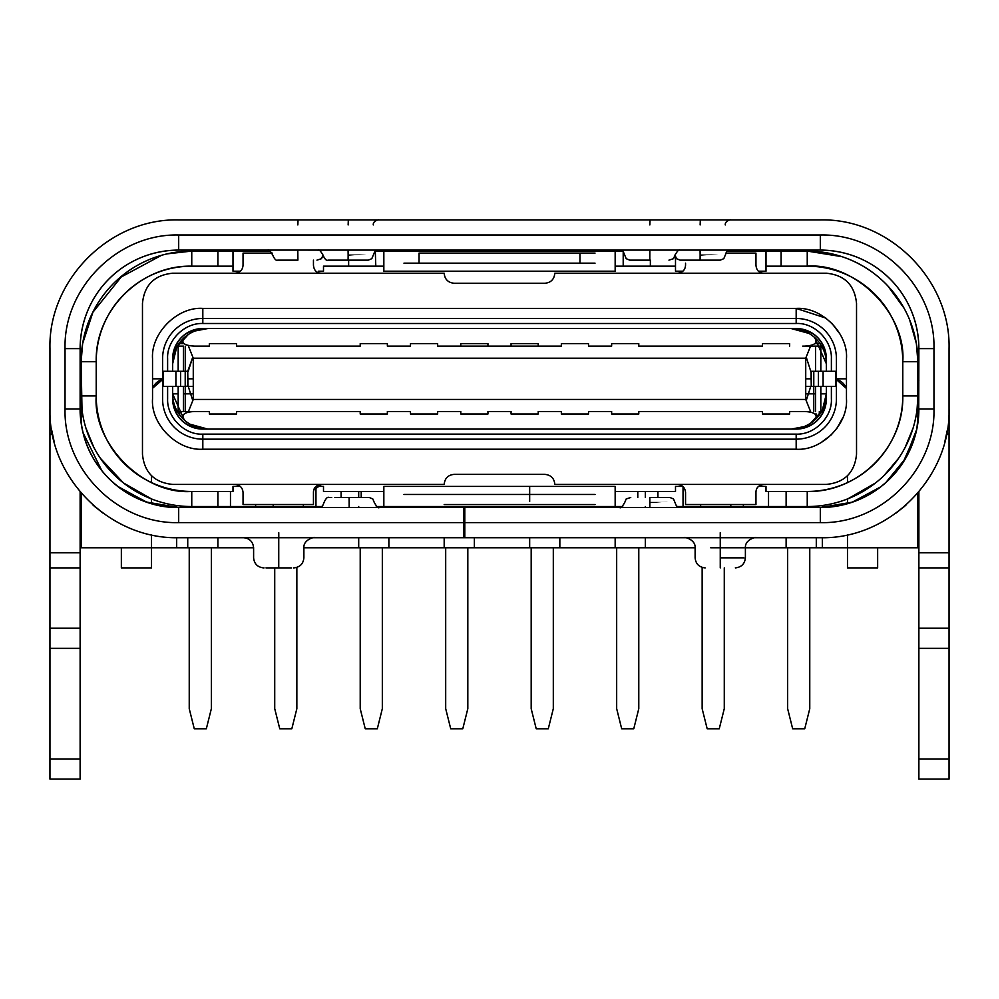 <?xml version="1.0" encoding="UTF-8"?>
<svg xmlns="http://www.w3.org/2000/svg" width="999" height="999" viewBox="0 0 999 999"><rect width="100%" height="100%" fill="white"/><g stroke="black" fill="none" stroke-linecap="round" stroke-linejoin="round"><path stroke-width="1.5" d="M80.12 351.785L80.12 348.639C80.494 293.781 123.864 250.449 178.684 250.087L820.316 250.087C875.186 250.462 918.518 293.818 918.88 348.639L918.73 414.485M918.518 417.457L918.143 420.979M944.929 441.271L947.227 430.519M51.773 430.519L54.071 441.271M83.379 434.128C81.006 423.613 79.92 415.234 80.12 408.991A98.564 98.564 45 0 0 178.684 507.542C135.09 508.204 93.869 476.448 83.379 434.128M649.662 219.917L675.861 219.917M649.537 219.917L623.838 219.917M347.952 219.917L374.15 219.917M347.827 219.917L322.128 219.917M297.914 219.917L317.994 219.917M297.54 219.917L271.84 219.917M699.949 219.917L726.148 219.917M699.824 219.917L680.019 219.917M178.684 219.917L820.316 219.917C889.11 218.157 950.811 279.857 949.05 348.639L949.05 408.991C950.811 477.772 889.11 539.485 820.316 537.712L464.797 537.712L464.797 522.627L820.316 522.627C881.043 524.188 935.526 469.717 933.965 408.991L933.965 348.639C935.526 287.912 881.043 233.441 820.316 235.002L178.684 235.002C117.957 233.441 63.474 287.912 65.035 348.639L65.035 408.991C63.474 469.717 117.957 524.188 178.684 522.627L463.798 522.627L463.798 537.712L178.684 537.712C109.89 539.485 48.189 477.772 49.95 408.991L49.95 348.639C48.189 279.857 109.89 218.157 178.684 219.917M650.037 219.917L649.85 224.937M348.326 219.917L348.139 224.937M298.039 219.917L297.852 224.937M700.324 219.917L700.137 224.937M178.684 235.002L178.684 250.087L182.23 250.087M49.95 408.991L49.95 779.083L80.12 779.083L80.12 758.978L49.95 758.978M49.95 403.958L49.95 378.321M949.05 408.991L949.05 779.083L918.88 779.083L918.88 648.339L949.05 648.339M949.05 403.921L949.05 378.321M93.769 505.744L103.159 513.224M350.237 537.712L349.2 537.712L350.237 537.712M464.797 537.712L463.798 537.712M463.798 522.627L463.798 507.542L178.684 507.542L146.865 502.21L118.419 486.975M178.684 250.087A98.564 98.564 0 0 0 80.12 348.639L80.12 408.991L65.035 408.991M933.965 348.639L918.88 348.639A98.564 98.564 0 0 0 820.316 250.087L820.316 235.002M820.316 522.627L820.316 507.542A98.564 98.564 -45 0 0 918.88 408.991L917.869 422.839M880.806 486.8L852.272 502.16L820.329 507.542L464.797 507.542L464.797 522.627M649.8 537.712L648.176 537.712L649.8 537.712M895.841 513.224L905.231 505.744M348.838 250.087L337.899 250.087M357.779 250.1L378.196 250.087M349.75 250.087L348.077 250.087L348.139 255.12C380.544 255.12 380.557 255.12 348.139 255.12C315.734 255.12 315.734 255.12 348.139 255.12L348.089 260.14L368.256 260.14L371.803 258.679L374.75 251.573L378.296 250.087L351.785 250.087M659.265 250.087L619.73 250.087L667.082 250.087L649.862 250.087L649.8 260.14L629.745 260.14L626.198 258.679L623.251 251.561L619.73 250.087M643.256 250.087L646.877 250.087M700.836 250.087L689.897 250.087M709.777 250.1L730.194 250.087M701.748 250.087L700.074 250.087L700.137 255.12C732.542 255.12 732.554 255.12 700.137 255.12C667.732 255.12 667.732 255.12 700.137 255.12L700.087 260.14L720.254 260.14L723.8 258.679L726.748 251.573L730.294 250.087L703.783 250.087M298.551 250.087L287.612 250.087M307.492 250.1L318.631 250.125M318.731 250.137L301.498 250.087M80.12 491.795L80.12 758.978M80.12 648.339L49.95 648.339L80.12 648.339M49.95 567.894L80.12 567.894M96.029 507.679L92.507 504.62M949.05 552.797L918.88 552.797L918.88 567.894L949.05 567.894M918.88 552.797L918.88 491.795M906.493 504.62L902.971 507.679M885.638 482.792L905.519 458.429L916.807 429.095L918.88 408.991L933.965 408.991M918.88 567.894L918.88 648.339M278.746 537.712L278.746 547.777C311.201 547.777 311.201 547.777 278.746 547.777C246.291 547.777 246.291 547.777 278.746 547.777L278.746 557.829C311.263 557.829 311.263 557.829 278.746 557.829C246.229 557.829 246.229 557.829 278.746 557.829L278.746 567.894L265.996 567.894M84.003 436.376L83.117 433.079M82.992 432.617L101.811 470.616M117.495 486.251L146.304 502.022L178.684 507.542L178.684 522.627M464.797 532.692L463.798 532.692M463.798 507.542L464.797 507.542M851.248 502.572L859.739 499.325M880.469 487.062L887.611 480.994M902.921 462.762L915.621 434.128M753.845 507.542L754.645 507.542M686.65 507.542L685.863 507.542M720.242 532.692L720.254 547.777C687.774 547.777 687.774 547.777 720.254 547.777C752.734 547.777 752.722 547.777 720.254 547.777L720.254 557.829C687.861 557.829 687.861 557.829 720.254 557.829C752.647 557.829 752.634 557.829 720.254 557.829L720.254 567.894M710.714 547.777L720.242 547.777M297.902 260.077L297.852 255.12C330.269 255.12 330.269 255.12 297.852 255.12C265.447 255.12 265.447 255.12 297.852 255.12L297.789 250.087L299.475 250.087M416.096 507.542L417.095 506.543M349.163 507.542L349.151 502.522C381.593 502.522 381.593 502.522 349.151 502.522C316.708 502.522 316.708 502.522 349.151 502.522L349.088 497.49L369.255 497.49L372.827 498.976L374.288 502.522C376.748 506.843 378.421 508.516 379.32 507.542L366.895 507.542M649.85 507.542L649.85 502.522C617.444 502.522 617.444 502.522 649.85 502.522C682.255 502.522 682.267 502.522 649.85 502.522L649.8 497.49L669.967 497.49L673.513 498.951L676.46 506.068L680.019 507.542M581.905 506.543L582.904 507.542M323.002 254.957L323.002 255.12C324.85 259.29 326.536 260.964 328.034 260.14L367.245 260.14M680.019 250.087C679.158 249.126 677.484 250.799 674.987 255.12L673.513 258.679L668.955 260.14M700.212 260.14L719.243 260.14M331.968 250.087L317.969 250.087C318.843 249.126 320.517 250.799 323.002 255.12L321.516 258.679L316.958 260.14M291.483 567.894L278.746 567.894M334.94 497.49L368.706 497.49M632.03 507.542L619.68 507.542C620.541 508.516 622.227 506.843 624.712 502.522L626.198 498.951L630.744 497.49M278.796 537.712L278.758 532.692M431.905 414.011L416.233 414.011M230.769 414.011L215.097 414.011M511.063 414.011L538.224 414.011L511.063 414.011L511.063 411.501L487.937 411.501L487.937 414.011L460.776 414.011L460.776 411.501L437.649 411.501L437.649 414.011L410.489 414.011L410.489 411.501L387.362 411.501L387.362 414.011L360.214 414.011L360.214 411.501L236.513 411.501L236.513 414.011L209.353 414.011L209.353 411.501L188.436 411.501L193.269 399.438L805.731 399.438L810.564 411.501L789.647 411.501L789.647 414.011L762.487 414.011L762.487 411.501L638.786 411.501L638.786 414.011L611.638 414.011L611.638 411.501L588.511 411.501L588.511 414.011L561.351 414.011L561.351 411.501L538.224 411.501L538.224 414.011L515.596 414.011M381.63 414.011L365.946 414.011M410.489 346.129L387.362 346.129L410.489 346.129L387.362 346.129L410.489 346.129L410.489 343.619L437.649 343.619L437.649 346.129L561.351 346.129L538.224 346.129L561.351 346.129L561.351 343.619L588.511 343.619L588.511 346.129L611.638 346.129L588.511 346.129M272.302 253.109L243.044 253.109L243.044 265.172C242.682 270.03 239.997 272.715 235.002 273.214L321.491 273.214C316.633 273.114 313.948 270.429 313.449 265.172L313.449 260.14M796.178 318.469A40.222 40.222 0 0 1 836.413 358.703A40.222 40.222 0 0 0 796.178 318.469L202.822 318.469L202.822 323.501L796.178 323.501L796.178 318.469L202.822 318.469L202.822 308.416L796.178 308.416L796.178 318.469M675.499 257.305L675.499 266.171L675.499 257.305M680.531 271.204L675.499 271.204L682.754 271.204L675.499 271.204L675.499 266.171L615.159 266.171L615.159 271.204L383.841 271.204L383.841 266.171L323.501 266.171L323.501 271.204L318.469 271.204M804.108 426.623L791.158 429.095A35.202 35.202 0 0 0 826.348 393.906A35.202 35.202 0 0 1 819.317 415.022A35.202 35.202 0 0 0 826.348 393.906A35.202 35.202 0 0 1 814.035 420.654C807.08 426.286 799.45 429.095 791.158 429.095C799.699 429.046 807.329 426.223 814.035 420.654C818.668 415.159 815.521 412.112 804.557 411.501L802.721 411.501M240.247 271.204L232.992 271.204L240.247 271.204L232.992 271.204L232.992 266.171L191.758 266.171C140.747 264.86 94.893 310.589 96.216 361.713L96.216 395.916L81.131 395.916L81.131 422.689L81.131 361.713A110.627 110.627 0 0 1 191.758 251.086L217.907 251.086L217.907 266.171L217.907 251.086L182.705 251.461M182.705 339.098L182.705 340.447L182.705 339.098M178.983 343.619L182.705 343.619L178.983 343.619L182.705 343.619L182.705 341.109L182.705 343.619L184.078 343.619M820.054 343.619L816.295 343.619L816.295 339.086L816.295 343.619L820.054 343.619L814.897 343.619M816.295 251.461L781.093 251.086L781.093 266.171L781.093 251.086L807.242 251.086L807.242 266.171L766.008 266.171L766.008 271.204L758.403 271.204M588.511 411.501L611.638 411.501M837.412 378.821L846.465 378.821L837.412 378.821M847.477 475.799L847.477 482.567L847.477 475.799M882.679 280.794C869.642 268.644 854.557 260.14 837.412 255.282M819.317 411.501L819.317 415.022L819.317 411.501M700.636 504.52L700.636 506.543L730.806 506.543L730.806 507.542L730.806 506.543L743.381 506.543L730.806 506.543L730.806 504.52M758.503 486.426L766.008 486.426L758.503 486.426L766.008 486.426L766.008 491.458L807.242 491.458L807.242 506.543A110.627 110.627 0 0 0 917.869 395.916A110.627 110.627 0 0 1 807.242 506.543L677.01 506.543L700.636 506.543L700.636 507.542L700.636 506.543L730.806 506.543M810.564 411.501L789.647 411.501M152.535 378.821L163.087 378.821L152.535 378.821M152.535 388.486A15.085 15.085 0 0 1 163.087 379.233L152.535 388.286M196.279 411.501L194.443 411.501C183.654 412.112 180.494 415.159 184.965 420.654C191.508 426.161 199.138 428.983 207.842 429.095L189.835 424.15M184.303 420.03L172.652 393.906A35.202 35.202 0 0 0 179.683 415.022A35.202 35.202 0 0 1 172.652 393.906A35.202 35.202 0 0 0 184.965 420.654A35.202 35.202 0 0 1 172.652 393.906L172.652 398.926A30.17 30.17 0 0 0 202.822 429.095A30.17 30.17 0 0 1 172.652 398.926C174.463 417.207 184.528 427.272 202.822 429.095L796.178 429.095A30.17 30.17 0 0 0 821.278 415.671M172.652 363.736A35.202 35.202 0 0 1 184.965 336.975A35.202 35.202 0 0 0 172.652 363.736L176.698 347.29L188.349 334.428M194.892 331.006L207.842 328.534A35.202 35.202 0 0 0 194.63 331.106M207.842 328.534C199.3 328.596 191.671 331.406 184.965 336.975C191.92 331.343 199.55 328.534 207.842 328.534L791.158 328.534C799.45 328.534 807.08 331.343 814.035 336.975C807.492 331.468 799.862 328.646 791.158 328.534L809.165 333.479M814.697 337.6L826.348 363.736A35.202 35.202 0 0 0 802.309 330.344M824.237 410.04A30.17 30.17 0 0 0 826.348 398.926L826.348 393.906L822.302 410.339L810.651 423.214M835.913 379.233A15.085 15.085 0 0 1 846.465 388.486L835.913 379.183M315.996 486.426L323.501 486.426L315.996 486.426L323.501 486.426L323.501 491.458L383.841 491.458L383.841 486.426L615.159 486.426L615.159 491.458L675.499 491.458L675.499 486.426L682.804 486.426M807.242 491.458C858.253 492.769 904.107 447.04 902.784 395.916L902.784 361.713C906.43 313.748 855.481 262.512 807.242 266.171A95.542 95.542 0 0 1 902.784 361.713L917.869 361.713A110.627 110.627 0 0 0 807.242 251.086A110.627 110.627 0 0 1 917.869 361.713L917.869 395.916L902.784 395.916A95.542 95.542 0 0 1 807.242 491.458M675.499 271.204L675.499 266.171M100.412 458.316L123.489 482.967L151.523 498.963A110.627 110.627 0 0 0 187.737 506.468L187.737 507.542L187.737 506.468A110.627 110.627 0 0 0 191.758 506.543L321.99 506.543L191.758 506.543A110.627 110.627 0 0 1 81.131 395.916A110.627 110.627 0 0 0 191.758 506.543L191.758 491.458A95.542 95.542 0 0 1 96.216 395.916C92.57 443.881 143.519 495.117 191.758 491.458L232.992 491.458L232.992 486.426L240.284 486.426M151.523 482.567L151.523 475.786M802.721 346.129L820.828 346.129L802.721 346.129M487.937 414.011L460.776 414.011M754.682 537.712L755.444 537.712C759.028 536.563 744.767 538.411 745.391 547.777L786.126 547.777L786.126 537.712L786.126 547.777L745.391 547.777L745.391 557.829C744.779 563.873 741.42 567.232 735.339 567.894M786.126 506.543L786.126 507.542L786.126 506.543L768.531 506.543L807.242 506.543L786.126 506.543L786.126 491.458M768.531 491.458L768.531 506.543L743.381 506.543L743.381 504.52M81.131 547.777L81.131 492.969L81.131 547.777L151.523 547.777L81.131 547.777M270.704 251.086L191.758 251.086L270.704 251.086L232.992 251.086L232.992 266.171L232.992 251.086L191.758 251.086A110.627 110.627 0 0 0 81.131 361.713L82.005 409.852M83.304 417.744L83.566 419.006M85.839 427.834L93.869 447.452M93.094 311.651L82.617 343.619L81.131 361.713L81.131 395.916A110.627 110.627 0 0 0 151.523 498.963L151.523 503.683M151.523 534.815L151.523 547.777L187.737 547.777L187.737 537.712L187.737 547.777L151.523 547.777L151.523 567.894L121.354 567.894L121.354 547.777M817.519 337.362A30.17 30.17 0 0 0 796.178 328.534A30.17 30.17 0 0 1 826.348 358.703A30.17 30.17 0 0 0 822.027 343.132M387.362 346.129L387.362 343.619L360.214 343.619L360.214 346.129L236.513 346.129L236.513 343.619L209.353 343.619L209.353 346.129L196.279 346.129M178.172 346.129L183.454 346.129L178.172 346.129L178.172 371.278M313.449 492.457C313.474 487.762 316.159 485.077 321.491 484.415L235.002 484.415C239.872 484.902 242.557 487.574 243.044 492.457L243.044 504.52L313.449 504.52L313.449 492.457M437.649 411.501L460.776 411.501M917.869 547.777L917.869 492.969L917.869 547.777L847.477 547.777L917.869 547.777M917.869 422.902L917.869 396.029L917.869 422.902M917.869 397.215L917.02 409.665M913.161 427.872L905.144 447.427M898.576 458.341L883.853 475.724M875.486 482.992L848.064 498.738M847.477 498.963L847.477 503.683M847.477 534.815L847.477 547.777L786.126 547.777L847.477 547.777L847.477 567.894L877.646 567.894L877.646 547.777M444.18 504.532L595.042 504.532L444.18 504.532M81.169 358.691L81.918 348.551M92.632 312.6L122.365 275.562M82.617 343.619L81.806 349.425M825.898 318.107L796.178 308.416C821.99 306.656 848.363 333.616 846.465 358.703L846.465 398.926C848.226 424.737 821.265 451.111 796.178 449.213L796.178 439.16A40.222 40.222 0 0 0 836.413 398.926L836.413 358.703L836.413 398.926A40.222 40.222 0 0 1 796.178 439.16L796.178 434.128L202.822 434.128L202.822 439.16A40.222 40.222 0 0 1 162.587 398.926A40.222 40.222 0 0 0 202.822 439.16L796.178 439.16L202.822 439.16L202.822 449.213L796.178 449.213L202.822 449.213C177.01 450.974 150.637 424.013 152.535 398.926C150.637 424.013 177.01 450.974 202.822 449.213M187.737 378.821L193.269 378.821L187.737 378.821M826.348 371.278L826.348 358.703C824.537 340.422 814.472 330.369 796.178 328.534L202.822 328.534A30.17 30.17 0 0 0 172.652 358.703A30.17 30.17 0 0 1 202.822 328.534C184.54 330.344 174.475 340.409 172.652 358.703L172.652 371.278M460.776 346.129L437.649 346.129L460.776 346.129L460.776 343.619L487.937 343.619L487.937 346.129M348.639 260.14L348.639 266.171L348.639 260.14M375.799 266.171L375.287 251.086L375.799 266.171M805.731 378.821L811.263 378.821L805.731 378.821M843.044 383.229L846.465 388.274M826.348 393.843L820.828 393.843L826.348 393.856M815.546 393.843L805.731 393.843L815.546 393.856M193.269 393.843L183.454 393.843L193.269 393.856M178.172 393.843L172.652 393.843L178.172 393.856M160.964 379.92L155.944 383.229L159.091 380.844M161.101 379.857L163.087 379.208M615.159 491.458L615.159 506.543L383.841 506.543L383.841 491.458M469.33 486.426L615.159 486.426L529.67 486.426L529.67 501.51L529.67 486.426M561.351 411.501L538.224 411.501M511.063 411.501L487.937 411.501M410.489 411.501L387.362 411.501M360.214 411.501L236.513 411.501M184.965 420.654C191.92 426.286 199.55 429.095 207.842 429.095L791.158 429.095M762.487 411.501L638.786 411.501M622.702 506.543L376.298 506.543M743.381 506.543L768.531 506.543M162.587 358.703L162.587 398.926L162.587 358.703A40.222 40.222 0 0 1 202.822 318.469A40.222 40.222 0 0 0 162.587 358.703M677.509 484.415C682.392 484.902 685.064 487.574 685.551 492.457L685.551 504.52L755.956 504.52L755.956 492.457C755.993 487.762 758.666 485.077 763.998 484.415L677.509 484.415M232.992 271.204L232.992 266.171M685.551 263.162L685.551 265.172C685.189 270.03 682.517 272.715 677.509 273.214L763.998 273.214C759.14 273.114 756.455 270.429 755.956 265.172L755.956 253.109L725.699 253.109M383.841 266.171L383.841 251.086L615.159 251.086L615.159 266.171M529.67 271.204L469.33 271.204M623.201 266.171L623.201 251.523L623.201 266.171M650.361 266.171L650.361 260.14L650.361 266.171M191.758 506.543L217.907 506.543L217.907 507.542L217.907 491.458M217.907 537.712L217.907 547.777L187.737 547.777L253.609 547.777L217.907 547.777L217.907 537.712M796.178 308.416L202.822 308.416C177.735 306.518 150.774 332.904 152.535 358.703L152.535 398.926M763.998 273.214L826.348 273.214C844.63 275.037 854.694 285.09 856.53 303.384L856.53 454.245C854.707 472.527 844.654 482.579 826.348 484.415L554.82 484.415C554.258 478.309 550.911 474.962 544.755 474.363L454.245 474.363C448.139 474.912 444.78 478.259 444.18 484.415L172.652 484.415C154.37 482.592 144.306 472.539 142.47 454.245L142.47 303.384C144.293 285.102 154.345 275.05 172.652 273.214L444.18 273.214C444.742 279.32 448.089 282.68 454.245 283.279L544.755 283.279C550.861 282.717 554.22 279.37 554.82 273.214L826.348 273.214C844.63 275.037 854.694 285.09 856.53 303.384L856.53 454.245M511.063 346.129L511.063 343.619L538.224 343.619L538.224 346.129M187.949 386.176L187.737 371.278L185.215 371.278L188.187 371.428L192.795 357.03L187.737 371.303L187.737 386.176M816.295 506.168L816.295 507.542L816.295 506.168M816.295 537.712L816.295 547.777L816.295 537.712M814.922 414.011L816.295 414.011L816.295 416.521M816.295 418.531L816.295 417.182M188.436 346.129L193.269 358.204L805.731 358.204L810.564 346.129L815.546 346.129L815.546 371.278M611.638 343.619L611.638 346.129L611.638 343.619L638.786 343.619L638.786 346.129L762.487 346.129L638.786 346.129L762.487 346.129L762.487 343.619L789.647 343.619L789.647 346.129M561.351 346.129L437.649 346.129M360.214 346.054L360.214 343.619L360.214 346.129L236.513 346.129L360.214 346.129L360.214 343.619M806.205 400.611L810.813 386.226L806.205 400.611M437.649 414.011L410.489 414.011M119.605 277.847L161.588 255.282M444.18 253.097L595.042 253.097L444.18 253.097M193.269 386.363L185.215 386.363L193.269 386.363M645.329 506.543L645.329 507.542L645.329 506.543M645.329 547.777L645.329 537.712L645.329 547.777L695.117 547.777L358.703 547.777L358.703 537.712L358.703 547.777L303.883 547.777L358.703 547.777M700.636 506.543L683.041 506.543L683.041 486.65M657.904 497.49L657.904 491.458M677.01 506.543L683.041 506.543M918.88 380.831L917.869 380.831L917.869 361.713L916.383 343.619L909.627 319.817M561.351 414.011L588.511 414.011M323.501 266.171L323.501 271.204M383.841 486.426L615.159 486.426M202.822 308.416C177.735 306.518 150.774 332.904 152.535 358.703M820.691 442.869L831.742 434.49M836.775 428.646L842.944 417.445M840.122 334.203L831.742 323.139M142.47 454.245L142.47 303.384M444.18 273.214C444.742 279.32 448.089 282.68 454.245 283.279M554.82 273.214L677.509 273.214M554.82 484.415C554.258 478.309 550.911 474.962 544.755 474.363M444.18 484.415L321.491 484.415L313.811 490.059L316.171 486.426M235.002 484.415L172.652 484.415M805.731 399.438L805.731 358.204L193.269 358.204L193.269 399.438L805.731 399.438M804.557 346.129C815.346 345.517 818.506 342.47 814.035 336.975A35.202 35.202 0 0 1 826.348 363.736M209.353 411.501L178.172 411.501L178.172 386.363L178.172 411.501L188.436 411.501M184.977 420.654A35.202 35.202 0 0 0 196.691 427.285M230.469 491.458L230.469 506.543L217.907 506.543M273.214 504.52L273.214 507.542L273.214 506.543L255.619 506.543L255.619 504.52M230.469 506.543L255.619 506.543M579.957 263.162L579.957 253.097L419.043 253.097L419.043 263.162L595.042 263.162L403.958 263.162L579.957 263.162M826.348 398.926A30.17 30.17 0 0 1 796.178 429.095C814.46 427.285 824.525 417.22 826.348 398.926L826.348 386.363M595.042 494.468L403.958 494.468L595.042 494.468M192.795 400.611L188.237 386.363L192.795 400.611M188.174 386.163L185.215 386.363L185.215 346.129L185.215 411.501L185.215 386.363L180.582 386.363L180.582 371.278L163.087 371.278L163.087 386.363L180.582 386.363M187.949 386.226L185.477 386.288M183.454 411.501L183.454 386.363M180.582 371.278L185.215 371.278M183.454 371.278L183.454 346.129M812.786 386.363L805.731 386.363L812.786 386.363M273.214 506.543L303.384 506.543L303.384 507.542L303.384 504.52M762.487 346.129L638.786 346.129M172.652 386.363L172.652 398.926M831.38 386.363L831.38 398.926C832.404 417.295 814.422 434.915 796.178 434.128L202.822 434.128C184.453 435.139 166.833 417.17 167.62 398.926L167.62 386.363M167.62 371.278L167.62 358.703C166.596 340.334 184.578 322.714 202.822 323.501L796.178 323.501C814.547 322.49 832.167 340.459 831.38 358.703L831.38 371.278M766.008 266.171L766.008 251.086L727.284 251.086L807.242 251.086L766.008 251.086L766.008 271.204M622.702 251.086L375.287 251.086M375.799 251.086L383.841 251.086L375.799 251.086M184.965 336.975C180.332 342.47 183.479 345.517 194.443 346.129L209.353 346.129M236.513 346.129L360.214 346.129M315.959 486.463L315.959 506.543L303.384 506.543M358.703 507.542L358.703 506.543L358.703 507.542M341.096 491.458L341.096 497.49M315.959 506.543L321.99 506.543M615.159 271.204L383.841 271.204M727.284 251.086L807.242 251.086L841.995 256.681M810.838 371.491L813.785 371.278L813.785 386.363L835.913 386.363L835.913 371.278L810.763 371.278L806.205 357.03M811.051 371.478L811.263 386.363L811.263 371.478M813.785 386.363L810.763 386.363L813.785 386.363L813.785 411.501L813.785 371.278M820.828 371.278L820.828 346.129M820.828 411.501L820.828 386.363M815.546 386.363L815.546 411.501M904.083 308.216L887.711 285.789M81.131 361.713L96.216 361.713A95.542 95.542 0 0 1 191.758 266.171L191.758 251.086L167.17 253.858M179.683 411.501L179.683 415.022L179.683 411.501M358.703 497.49L358.703 491.458M388.873 537.712L388.873 547.777M444.18 547.777L444.18 537.712M444.18 507.542L444.18 506.543M474.363 506.543L474.363 507.542M474.363 537.712L474.363 547.777M529.67 547.777L529.67 537.712M529.67 507.542L529.67 506.543M559.84 506.543L559.84 507.542M559.84 537.712L559.84 547.777M615.159 547.777L615.159 537.712M645.329 491.458L645.329 497.49M822.327 505.506L822.327 507.529M822.327 537.699L822.327 547.777M917.869 395.916L917.869 361.713M176.673 505.506L176.673 507.529M176.673 537.699L176.673 547.777M81.131 380.831L80.12 380.831M361.213 497.49L361.213 491.458M637.787 497.49L637.787 491.458M917.869 396.029L917.869 408.479M809.764 547.777L809.764 708.691L804.732 728.795L792.669 728.795L787.637 708.691L787.637 547.777M724.275 567.894L724.275 708.691L719.243 728.795L707.18 728.795L702.147 708.691L702.147 567.42M638.786 547.777L638.786 708.691L633.766 728.795L621.69 728.795L616.67 708.691L616.67 547.777M553.309 547.777L553.309 708.691L548.276 728.795L536.213 728.795L531.181 708.691L531.181 547.777M467.819 547.777L467.819 708.691L462.787 728.795L450.724 728.795L445.691 708.691L445.691 547.777M382.33 547.777L382.33 708.691L377.31 728.795L365.234 728.795L360.214 708.691L360.214 547.777M296.853 567.42L296.853 708.691L291.82 728.795L279.757 728.795L274.725 708.691L274.725 567.894M211.363 547.777L211.363 708.691L206.331 728.795L194.268 728.795L189.236 708.691L189.236 547.777M65.035 348.639L80.12 348.639M80.12 628.234L49.95 628.234M80.12 552.797L49.95 552.797M49.95 434.128L52.435 434.128M946.565 434.128L949.05 434.128M949.05 758.978L918.88 758.978M949.05 628.234L918.88 628.234M175.911 386.363L175.911 371.278M823.089 371.278L823.089 386.363M818.418 371.278L818.418 386.363M621.303 219.917L619.892 219.917M678.084 219.917L679.807 219.917M319.917 219.917L318.182 219.917M373.276 224.937C372.764 220.255 380.582 219.318 378.309 219.917M376.685 219.917L378.097 219.917M269.305 219.917L267.894 219.917M725.274 224.937C724.762 220.255 732.579 219.318 730.306 219.917M728.683 219.917L730.094 219.917M313.861 537.712L313.948 537.712C317.645 536.525 303.197 538.449 303.883 547.777L303.883 557.829C303.259 563.886 299.912 567.245 293.831 567.894L293.469 567.894M271.353 537.712L274.5 537.712M243.606 537.712C249.638 538.374 252.959 541.72 253.609 547.777L253.609 557.829C254.233 563.886 257.592 567.245 263.661 567.894L264.023 567.894M248.164 537.712L251.086 537.712M270.292 537.712L277.435 537.712M685.127 537.712L685.052 537.712C681.443 536.538 695.779 538.449 695.117 547.777L695.117 557.829C695.729 563.873 699.088 567.232 705.169 567.894M721.528 537.712L728.646 537.712M735.489 537.712L741.37 537.712M748.151 537.712L749 537.712M755.943 537.724L754.382 537.712M727.896 537.712L725.112 537.712M678.458 537.712L679.445 537.712M621.278 537.712L620.292 537.712M700.187 260.14L680.032 260.14L676.485 258.679L674.999 254.945M674.874 250.087L683.965 250.087M297.902 260.14L277.747 260.14C276.248 260.964 274.575 259.29 272.715 255.12C270.23 250.799 268.556 249.126 267.682 250.087L281.693 250.087M331.718 497.49L329.033 497.49C327.572 496.665 325.899 498.339 324.013 502.522L322.54 506.068L318.981 507.542M348.064 260.14L328.034 260.14M649.8 260.14L629.745 260.14M700.062 260.14L680.032 260.14M297.777 260.14L277.747 260.14M289.423 567.894L278.783 567.894M363.411 497.49L344.593 497.49M334.877 497.49L349.088 497.49M366.571 497.49L369.255 497.49M649.912 497.49L669.967 497.49M187.737 385.277L187.737 386.226"/></g></svg>
